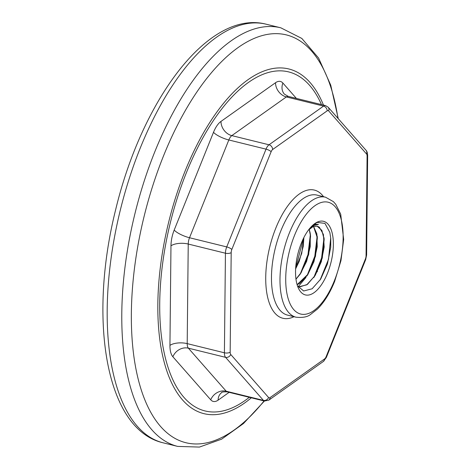 <?xml version="1.0" encoding="UTF-8"?>
<svg xmlns="http://www.w3.org/2000/svg" width="471" height="471" viewBox="0 0 471 471"><rect width="100%" height="100%" fill="white"/><g stroke="black" fill="none" stroke-linecap="round" stroke-linejoin="round"><path stroke-width="0.71" d="M300.987 244.037A37.916 17.097 -76.2 0 1 313.892 224.273A37.916 17.097 -76.2 0 1 332.985 237.519A37.916 17.097 -76.2 0 1 321.293 284.961A37.916 17.097 -76.2 0 1 298.231 287.81A37.916 17.097 -76.2 0 1 300.987 244.037M312.685 225.303L314.775 224.273L318.42 224.396A33.7 15.196 103.8 0 0 312.043 225.909M297.448 285.791L303.66 290.996L312.12 288.788L320.692 279.085L327.416 264.048L330.724 247.169L330.76 238.45L329.841 232.433L324.966 223.407L317.254 222.383L313.574 224.532M318.42 224.396L313.804 225.532L309.1 229.212M317.148 226.157L321.876 230.39L324.16 239.574L322.294 257.984L314.869 275.823L306.745 284.837L298.62 286.833L297.972 286.645L299.409 286.992L307.398 284.425L315.258 275.3L321.275 261.77L324.183 247.016L323.424 234.493L319.297 227.152L317.242 226.18L312.885 226.728L308.411 230.119M313.533 226.463L317.348 237.902L315.476 256.306L308.058 274.14L297.101 284.678M309.212 229.318L310.536 236.259L308.658 254.64L301.252 272.444L295.959 279.138M303.842 237.614L301.711 253.48L295.617 268.782M330.713 237.92L328.499 259.327L320.092 280.027M323.977 237.784L321.611 257.92L313.874 277.342M317.166 236.112L314.793 256.248L307.057 275.665M305.997 277.419L298.19 286.715M310.354 234.464L307.981 254.575L300.251 273.969M303.465 238.373L295.653 268.111M295.611 268.9L299.256 261.205L303.224 246.457L303.895 237.514M295.965 279.191L300.104 274.275L306.627 261.417L310.248 246.621L310.248 233.369L309.247 229.283M297.107 284.708L299.739 283.336L307.693 274.811L313.969 261.599L317.236 246.81L316.853 233.904L313.562 226.451M317.213 271.796L317.454 271.184M321.14 262.029L321.405 261.37M275.535 82.719L220.987 121.412A12.64 9.997 -125.3 0 0 231.82 135.619L286.368 96.926A12.64 9.997 54.7 0 1 275.535 82.719A21.065 9.497 103.8 0 1 282.906 83.067A12.64 10.762 138.7 0 0 284.366 94.106L288.305 96.414A8.425 3.797 -76.2 0 0 286.368 96.926L323.577 106.093L269.023 144.791L231.82 135.619A8.425 3.797 -76.2 0 0 228.824 139.975A12.64 3.379 21.9 0 1 213.498 132.298L174.193 230.072A21.065 9.497 103.8 0 0 170.973 245.815L169.943 345.39A21.065 9.497 103.8 0 0 172.881 356.771L210.725 399.814A21.065 9.497 103.8 0 0 218.097 400.162L229.136 392.331M296.4 98.41L282.906 83.067M268.588 397.518L230.743 354.475A4.215 1.902 -76.2 0 1 230.16 352.196L231.19 252.621A4.215 1.902 -76.2 0 1 231.832 249.471L271.137 151.703A4.215 1.902 -76.2 0 1 272.632 149.525L327.186 110.832A4.215 3.332 -125.3 0 0 323.577 106.093A8.425 3.797 103.8 0 1 325.514 105.586L328.175 107.217A4.215 3.585 138.7 0 1 328.658 110.903L366.503 153.946A4.215 1.902 -76.2 0 1 367.092 156.225L366.061 255.8A4.215 1.902 -76.2 0 1 365.414 258.95L326.115 356.718A4.215 1.902 -76.2 0 1 324.613 358.896L270.066 397.589A4.215 1.902 -76.2 0 1 268.588 397.518A4.215 3.585 138.7 0 1 263.424 400.385A8.425 3.797 103.8 0 0 264.437 401.033L227.228 391.866C223.313 391.784 221.482 392.019 221.735 392.555A12.64 9.997 -125.3 0 0 218.097 400.162M227.228 391.866A8.425 3.797 -76.2 0 1 226.215 391.218A12.64 10.762 -41.3 0 0 210.725 399.814M230.743 354.475A4.215 3.585 138.7 0 1 225.58 357.342L263.424 400.385L226.215 391.218L188.376 348.169A12.64 10.762 -41.3 0 0 172.881 356.771M230.16 352.196A4.215 1.743 -179.4 0 1 224.408 352.785A8.425 3.797 103.8 0 0 225.58 357.342L188.376 348.169A8.425 3.797 -76.2 0 1 187.199 343.618A12.64 5.222 0.6 0 0 169.943 345.39M231.19 252.621A4.215 1.743 -179.4 0 1 225.438 253.215L224.408 352.785L187.199 343.618L188.235 244.043A12.64 5.222 0.6 0 0 170.973 245.815M231.832 249.471A4.215 1.125 -158.1 0 0 226.728 246.916A8.425 3.797 103.8 0 0 225.438 253.215L188.235 244.043A8.425 3.797 -76.2 0 1 189.519 237.743A12.64 3.379 21.9 0 1 174.193 230.072M189.519 237.743L228.824 139.975L266.027 149.148L226.728 246.916L189.519 237.743M220.987 121.412A21.065 9.497 103.8 0 0 213.498 132.298M249.318 397.306A174.606 78.734 -76.2 0 1 161.429 336.235A174.606 78.734 -76.2 0 1 215.265 117.821A174.606 78.734 -76.2 0 1 321.469 104.591M366.503 153.946A4.215 3.585 -41.3 0 0 366.02 150.267C366.927 151.085 367.468 152.787 367.651 155.371L366.621 254.941L365.673 259.621L326.368 357.389L323.4 361.434L268.847 400.126L264.437 401.033M367.092 156.225A4.215 1.743 0.6 0 0 367.651 155.371M366.061 255.8A4.215 1.743 0.6 0 0 366.621 254.941M365.414 258.95A4.215 1.125 21.9 0 1 365.673 259.621M326.115 356.718A4.215 1.125 21.9 0 1 326.368 357.389M324.613 358.896A4.215 3.332 54.7 0 1 323.4 361.434M270.066 397.589A4.215 3.332 54.7 0 1 268.847 400.126M271.137 151.703A4.215 1.125 -158.1 0 0 266.027 149.148A8.425 3.797 103.8 0 1 269.023 144.791A4.215 3.332 -125.3 0 1 272.632 149.525M327.186 110.832A4.215 1.902 -76.2 0 1 328.658 110.903M323.571 196.725A65.999 29.761 103.8 0 0 269.73 247.087A65.999 29.761 103.8 0 0 293.998 316.706M287.487 315.099A61.789 27.86 -76.2 0 1 275.223 248.441A61.789 27.86 -76.2 0 1 317.06 195.118L325.579 197.219A61.789 27.86 103.8 0 0 283.742 250.543A61.789 27.86 103.8 0 0 296.006 317.201L287.487 315.099M334.369 280.775A57.574 25.958 -76.2 0 1 286.562 291.355A57.574 25.958 -76.2 0 1 322.405 202.2A57.574 25.958 -76.2 0 1 334.369 280.775M323.471 105.086A177.49 80.029 103.8 0 0 215.047 114.594A177.49 80.029 103.8 0 0 159.74 338.99A177.49 80.029 103.8 0 0 251.326 397.801M264.06 400.945A210.007 94.695 -76.2 0 1 134.836 362.776A210.007 94.695 -76.2 0 1 210.331 74.029A210.007 94.695 -76.2 0 1 337.948 118.339M163.066 442.799A215.553 97.197 -76.2 0 1 120.282 210.254A215.553 97.197 -76.2 0 1 266.239 24.227C208.924 9.202 142.171 99.34 115.678 209.601C88.201 319.267 105.504 429.493 163.066 442.799L177.673 446.402L199.439 447.073L221.647 439.16L243.454 423.553L264.402 401.027M338.26 118.692L330.742 85.157L318.579 58.027L301.829 38.439L280.84 27.824A215.553 97.197 103.8 0 0 134.889 213.852A215.553 97.197 103.8 0 0 177.673 446.402M325.514 105.586L288.305 96.414M328.175 107.217L366.02 150.267M296.006 317.201C302.635 317.878 307.475 316.971 310.519 314.481L317.466 309.041C324.183 302.335 329.9 293.139 334.628 281.446L340.963 260.646L343.671 239.462L340.698 214.134L335.752 204.302L333.409 201.653L325.579 197.219M280.84 27.824L266.239 24.227M324.16 239.574L324.013 237.649M314.869 275.823L313.739 277.625M317.348 237.902L317.201 235.977M308.058 274.14L306.898 275.982M310.536 236.259L310.383 234.293M301.252 272.444L300.074 274.322"/></g></svg>
